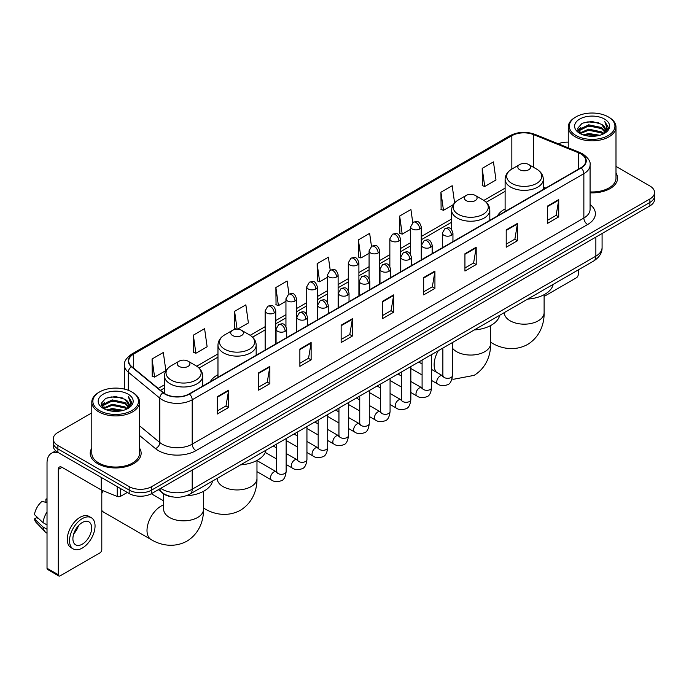<?xml version="1.0" encoding="UTF-8"?>
<svg xmlns="http://www.w3.org/2000/svg" width="689" height="689" viewBox="0 0 689 689"><rect width="100%" height="100%" fill="white"/><g stroke="black" fill="none" stroke-linecap="round" stroke-linejoin="round"><path stroke-width="1.03" d="M217.974 374.713A28.12 16.235 0 0 0 210.257 381.749M505.115 208.931A28.12 16.235 0 0 0 497.389 215.976M172.732 496.933A15.916 9.19 180 0 1 162.664 493.169L158.41 489.655M91.801 412.883L57.902 432.459A15.916 9.19 0 0 0 53.242 438.953L53.242 445.886A15.916 9.19 0 0 0 57.902 452.38L129.179 493.539A15.916 9.19 0 0 0 151.692 493.539L649.891 205.908A15.916 9.19 0 0 0 654.55 199.405L654.55 195.943A15.916 9.19 0 0 1 649.891 202.437A15.916 9.19 0 0 0 654.55 195.943L654.55 192.472A15.916 9.19 0 0 0 649.891 185.978L615.992 166.402M53.242 438.953A15.916 9.19 0 0 0 57.902 445.456L129.179 486.606A15.916 9.19 0 0 0 151.692 486.606L151.692 490.068L649.891 202.437L151.692 490.068A15.916 9.19 0 0 1 129.179 490.068A15.916 9.19 0 0 0 151.692 490.068L151.692 493.539M57.902 445.456L57.902 448.918L129.179 490.068L57.902 448.918A15.916 9.19 0 0 1 53.242 442.424A15.916 9.19 0 0 0 57.902 448.918L57.902 452.38M91.801 448.134A25.467 14.702 0 0 0 90.207 453.25A25.467 14.702 0 0 0 97.666 463.645A25.467 14.702 0 0 0 125.424 466.832A25.467 14.702 0 0 0 141.142 453.25A25.467 14.702 0 0 0 139.548 448.134A25.467 14.702 0 0 1 141.142 453.25A25.467 14.702 0 0 1 125.424 466.832A25.467 14.702 0 0 1 97.666 463.645A25.467 14.702 0 0 1 90.207 453.25A25.467 14.702 0 0 1 91.801 448.134M580.861 153.923A16.975 9.801 180 0 1 585.831 160.856A16.975 9.801 180 0 1 580.861 167.78L189.208 393.901A16.975 9.801 180 0 1 163.293 392.592L131.771 366.608A16.975 9.801 180 0 1 128.705 360.984A16.975 9.801 180 0 1 133.675 354.051L511.841 135.724A16.975 9.801 180 0 1 533.579 134.622L578.596 152.82A16.975 9.801 180 0 1 580.861 153.923M581.163 153.75A17.406 10.051 0 0 0 578.838 152.622L533.829 134.424A17.406 10.051 0 0 0 511.539 135.552L133.373 353.879A17.406 10.051 0 0 0 131.427 366.746L162.948 392.739A17.406 10.051 0 0 0 189.501 394.074L581.163 167.952A17.406 10.051 0 0 0 581.163 153.75M217.345 396.675L217.345 414.003L228.593 407.509L228.593 390.181L217.345 396.675M217.345 410.928L226.009 405.924L228.55 390.758A4.246 2.455 -120 0 0 228.593 390.181M225.932 405.967L228.593 407.509M258.608 372.852L258.608 390.181L269.864 383.678L269.864 366.35L258.608 372.852M258.608 387.106L267.272 382.102L269.812 366.927A4.246 2.455 -120 0 0 269.864 366.35M267.203 382.145L269.864 383.678M299.87 349.03L299.87 366.35L311.127 359.856L311.127 342.528L299.87 349.03M299.87 363.284L308.543 358.271L311.083 343.105A4.246 2.455 -120 0 0 311.127 342.528M308.465 358.323L311.127 359.856M341.141 325.199L341.141 342.528L352.398 336.034L352.398 318.706L341.141 325.199M341.141 339.453L349.805 334.449L352.346 319.283A4.246 2.455 -120 0 0 352.398 318.706M349.736 334.492L352.398 336.034M547.471 206.08L547.471 223.408L558.727 216.906L558.727 199.577L547.471 206.08M547.471 220.334L556.144 215.321L558.684 200.154A4.246 2.455 -120 0 0 558.727 199.577M556.066 215.373L558.727 216.906M506.208 229.902L506.208 247.23L517.456 240.728L517.456 223.408L506.208 229.902M506.208 244.156L514.872 239.152L517.413 223.977A4.246 2.455 -120 0 0 517.456 223.408M514.795 239.195L517.456 240.728M464.937 253.724L464.937 271.053L476.194 264.559L476.194 247.23L464.937 253.724M464.937 267.978L473.61 262.974L476.151 247.807A4.246 2.455 -120 0 0 476.194 247.23M473.532 263.017L476.194 264.559M423.675 277.555L423.675 294.883L434.931 288.381L434.931 271.053L423.675 277.555M423.675 291.809L432.339 286.796L434.88 271.63A4.246 2.455 -120 0 0 434.931 271.053M432.261 286.848L434.931 288.381M382.404 301.377L382.404 318.706L393.66 312.203L393.66 294.875L382.404 301.377M382.404 315.631L391.076 310.627L393.617 295.452A4.246 2.455 -120 0 0 393.66 294.875M390.999 310.67L393.66 312.203M590.077 192.834A25.467 14.702 0 0 0 617.585 178.184A25.467 14.702 0 0 0 615.992 173.06A25.467 14.702 0 0 1 617.585 178.184A25.467 14.702 0 0 1 590.077 192.834M151.692 486.606L649.891 198.975A15.916 9.19 0 0 0 654.55 192.472M568.244 142.149A15.916 9.19 0 0 0 558.254 143.786M237.49 329.247L248.393 322.943L245.852 304.839L234.596 311.342L234.777 328.558M193.333 335.164L195.874 353.268L207.131 346.774L204.59 328.67L193.333 335.164L193.514 352.389M152.062 358.986L154.603 377.098L165.86 370.596L163.319 352.492L152.062 358.986L152.243 376.211M371.474 246.378L369.648 233.364L358.401 239.867L358.581 257.092M412.745 222.59L410.92 209.542L399.663 216.036L399.844 233.261M454.602 202.919L452.182 185.72L440.934 192.214L441.115 209.439M482.197 168.392L484.737 186.495L495.994 179.993L493.453 161.889L482.197 168.392L482.378 185.617M288.949 294.039L287.115 281.017L275.867 287.511L276.048 304.736M330.212 270.2L328.386 257.195L317.129 263.689L317.31 280.914M317.129 263.689L319.67 281.792L327.508 277.271M319.67 281.792L317.129 280.845M358.401 239.867L360.941 257.97L369.071 253.276M360.941 257.97L358.401 257.023M399.663 216.036L402.204 234.148L410.635 229.273M402.204 234.148L399.663 233.192M440.934 192.214L443.475 210.317L453.259 204.667M443.475 210.317L440.934 209.37M484.737 186.495L482.197 185.548M275.867 287.511L278.408 305.623L285.944 301.265M278.408 305.623L275.867 304.667M236.611 329.247L234.596 328.498M234.596 311.342L237.111 329.239M195.874 353.268L193.333 352.32M154.603 377.098L152.062 376.142M544.112 296.434L576.357 277.813A2.653 1.533 120 0 0 578.235 274.567L578.235 269.924M575.987 135.509A22.815 13.169 0 0 0 608.249 135.509A22.815 13.169 0 0 0 608.249 116.88L608.998 117.319A23.874 13.78 0 0 1 615.992 127.06A23.874 13.78 0 0 1 601.256 139.798A23.874 13.78 0 0 1 575.237 136.81A23.874 13.78 0 0 1 568.244 127.06A23.874 13.78 0 0 1 575.237 117.319L575.987 116.88A22.815 13.169 0 0 0 575.987 135.509M590.077 191.912A23.874 13.78 0 0 0 615.992 178.184L615.992 127.06M583.178 134.889L588.682 133.477L599.843 135.268M584.754 135.371L588.682 134.562L598.216 135.673M579.742 133.115L588.682 129.144L601.497 131.849L603.555 133.563M580.293 133.571L588.682 130.23L601.497 132.934L602.987 134.071M579.01 132.383L579.303 129.506L588.682 124.812L601.497 127.517L605.002 131.496M578.889 131.857L579.303 130.591L588.682 125.898L601.497 128.602L604.753 132.012M602.849 134.183A13.263 7.657 0 0 0 605.381 129.687A13.263 7.657 0 0 0 601.497 124.27L605.373 129.945M604.494 119.051A17.509 10.111 0 0 0 579.776 119.025A17.509 10.111 0 0 0 579.656 133.304A17.509 10.111 0 0 0 579.733 133.347A17.509 10.111 0 0 0 604.572 133.304A17.509 10.111 0 0 0 604.494 119.051M601.497 124.27L591.963 121.428L582.171 123.228L577.632 128.361L580.646 133.83M603.934 133.657L608.163 128.292L608.249 127.327L604.804 121.574L606.975 128.016L602.987 134.122M608.998 117.319L608.249 116.88A22.815 13.169 0 0 0 575.987 116.88M604.804 121.574L608.249 127.543M581.947 123.34L587.941 121.858L598.681 122.823M577.804 130.307L579.759 128.774M584.065 126.94L587.941 126.19L598.302 127.043M584.065 131.272L587.941 130.522L598.302 131.375M584.866 135.397L587.941 134.855L598.198 135.673M577.692 129.885L580.905 127.603M579.397 132.796L580.905 131.935M519.713 169.735A6.365 3.678 0 0 0 528.713 169.735A6.365 3.678 0 0 0 528.713 164.533L536.619 169.098A17.544 10.128 0 0 1 536.619 183.42A17.544 10.128 0 0 1 511.806 183.42A17.544 10.128 0 0 1 511.806 169.098C507.483 171.664 505.252 175.075 505.115 179.321A19.103 11.024 0 0 0 510.704 187.124A19.103 11.024 0 0 0 531.52 189.509A19.103 11.024 0 0 0 543.311 179.321C543.173 175.075 540.943 171.664 536.619 169.098L528.713 164.533A6.365 3.678 0 0 0 519.713 164.533A6.365 3.678 0 0 0 519.713 169.735M527.722 299.086A29.179 16.846 0 0 0 553.181 284.385M466.212 200.62A6.365 3.678 0 0 0 475.221 200.62A6.365 3.678 0 0 0 475.221 195.418L483.127 199.982A17.544 10.128 0 0 1 483.127 214.313A17.544 10.128 0 0 1 458.314 214.313A17.544 10.128 0 0 1 458.314 199.982C453.991 202.549 451.76 205.959 451.614 210.214A19.103 11.024 0 0 0 457.212 218.008A19.103 11.024 0 0 0 478.028 220.394A19.103 11.024 0 0 0 489.819 210.214C489.672 205.959 487.442 202.549 483.127 199.982L475.221 195.418A6.365 3.678 0 0 0 466.212 195.418A6.365 3.678 0 0 0 466.212 200.62M474.221 329.971A29.179 16.846 0 0 0 499.689 315.269M232.572 335.509A6.365 3.678 0 0 0 241.572 335.509A6.365 3.678 0 0 0 241.572 330.315L249.478 334.88A17.544 10.128 0 0 1 249.478 349.202A17.544 10.128 0 0 1 224.666 349.202A17.544 10.128 0 0 1 224.666 334.88C220.342 337.446 218.112 340.848 217.974 345.103A19.103 11.024 0 0 0 223.572 352.897A19.103 11.024 0 0 0 244.38 355.291A19.103 11.024 0 0 0 256.17 345.103C256.032 340.848 253.802 337.446 249.478 334.88L241.572 330.315A6.365 3.678 0 0 0 232.572 330.315A6.365 3.678 0 0 0 232.572 335.509M240.582 464.868A29.179 16.846 0 0 0 266.04 450.167M103.074 490.74A19.895 11.489 120 0 0 101.791 493.513M101.791 510.454A19.895 11.489 120 0 0 103.85 512.28L151.124 539.573A19.895 11.489 -60 0 1 148.075 523.631A19.895 11.489 -60 0 1 161.071 506.096A19.895 11.489 -60 0 1 163.681 504.873M179.08 366.393A6.365 3.678 0 0 0 188.08 366.393A6.365 3.678 0 0 0 188.08 361.2L195.986 365.764A17.544 10.128 0 0 1 195.986 380.087A17.544 10.128 0 0 1 171.173 380.087A17.544 10.128 0 0 1 171.173 365.764C166.85 368.331 164.619 371.741 164.482 375.987A19.103 11.024 0 0 0 170.071 383.782A19.103 11.024 0 0 0 190.887 386.176A19.103 11.024 0 0 0 202.678 375.987C202.54 371.741 200.301 368.331 195.986 365.764L188.08 361.2A6.365 3.678 0 0 0 179.08 361.2A6.365 3.678 0 0 0 179.08 366.393M186.176 495.804A29.179 16.846 0 0 0 212.548 481.051M120.644 488.604L120.644 496.295L127.301 492.454M58.694 452.845A21.221 12.256 -120 0 0 51.417 453.284A21.221 12.256 -120 0 0 47.024 462.999L47.024 568.261L58.281 574.755L58.281 469.493A5.305 3.066 60 0 1 59.375 467.064A5.305 3.066 60 0 1 62.027 467.331L101.257 489.974L101.257 477.417M58.281 574.755A2.653 1.533 120 0 0 58.823 575.97L47.575 569.476A2.653 1.533 -60 0 1 47.024 568.261M58.823 575.97A2.653 1.533 120 0 0 60.15 575.84L99.922 552.879A2.653 1.533 120 0 0 101.791 549.633L101.791 490.224M120.644 496.295A2.653 1.533 180 0 1 117.251 496.468L101.61 490.146A2.653 1.533 180 0 1 101.257 489.974M82.284 544.172A13.263 7.657 120 0 0 90.948 532.485A13.263 7.657 120 0 0 88.915 521.857A13.263 7.657 120 0 0 82.284 522.52A13.263 7.657 120 0 0 73.62 534.208A13.263 7.657 120 0 0 75.652 544.835A13.263 7.657 120 0 0 82.284 544.172M73.714 533.897A13.263 7.657 120 0 0 78.477 525.647M47.024 499.456L45.896 499.12L45.896 501.781L47.024 502.436M91.31 517.723L89.053 516.423A18.035 10.413 120 0 0 80.036 517.318A18.035 10.413 120 0 0 68.254 533.217A18.035 10.413 120 0 0 71.019 547.669L73.267 548.969A18.035 10.413 120 0 0 82.284 548.074A18.035 10.413 120 0 0 94.074 532.184A18.035 10.413 120 0 0 91.31 517.723A18.035 10.413 120 0 0 82.284 518.619A18.035 10.413 120 0 0 70.502 534.518A18.035 10.413 120 0 0 73.267 548.969M47.024 511.858A17.509 10.111 120 0 0 43.037 522.65L34.45 514.614A13.797 7.967 120 0 1 42.15 501.282L47.024 502.763M47.024 524.949L43.037 522.65M39.092 518.963L36.758 517.611L34.45 518.946L43.037 526.982L47.024 529.281M43.037 526.982A17.509 10.111 120 0 0 45.198 531.874A17.509 10.111 120 0 0 46.525 532.916L47.024 533.2M47.024 498.802A13.797 7.967 120 0 0 45.896 499.12M34.45 518.946A13.797 7.967 120 0 0 36.078 522.383L45.198 531.874M99.543 410.584A22.815 13.169 0 0 0 131.806 410.584A22.815 13.169 0 0 0 131.806 391.955L132.555 392.385A23.874 13.78 0 0 1 139.548 402.135A23.874 13.78 0 0 1 124.812 414.873A23.874 13.78 0 0 1 98.794 411.884A23.874 13.78 0 0 1 91.801 402.135A23.874 13.78 0 0 1 98.794 392.385L99.543 391.955A22.815 13.169 0 0 0 99.543 410.584M91.801 402.135L91.801 453.25A23.874 13.78 0 0 0 98.794 462.999A23.874 13.78 0 0 0 124.812 465.988A23.874 13.78 0 0 0 139.548 453.25L139.548 402.135M106.735 409.964L112.247 408.551L123.4 410.334M108.311 410.437L112.247 409.628L121.772 410.739M103.298 408.189L112.247 404.219L125.053 406.923L127.112 408.629M103.85 408.637L112.247 405.296L125.053 408L126.543 409.145M102.566 407.449L102.868 404.581L112.247 399.887L125.053 402.591L128.559 406.57M102.454 406.923L102.868 405.657L112.247 400.964L125.053 403.668L128.309 407.087M126.406 409.257A13.263 7.657 0 0 0 128.938 404.753A13.263 7.657 0 0 0 125.053 399.336L128.929 405.02M128.059 394.117A17.509 10.111 0 0 0 103.333 394.099A17.509 10.111 0 0 0 103.221 408.37A17.509 10.111 0 0 0 103.298 408.413A17.509 10.111 0 0 0 128.128 408.37A17.509 10.111 0 0 0 128.059 394.117M125.053 399.336L115.519 396.494L105.736 398.294L101.188 403.427L104.203 408.896M127.499 408.723L131.728 403.358L131.806 402.393L128.369 396.64L130.54 403.091L126.552 409.188M132.555 392.385L131.806 391.955A22.815 13.169 0 0 0 99.543 391.955M128.369 396.64L131.806 402.617M105.503 398.406L111.497 396.933L122.246 397.897M101.361 405.382L103.324 403.84M107.63 402.014L111.497 401.265L121.858 402.109M107.63 406.346L111.497 405.597L121.858 406.441M108.423 410.472L111.497 409.929L121.755 410.747M101.249 404.951L104.461 402.669M102.962 407.871L104.461 407.001M160.77 488.294A21.221 12.256 0 0 0 162.191 489.207A21.221 12.256 0 0 0 192.205 489.207L595.864 256.153A21.221 12.256 0 0 0 602.083 247.489C602.238 252.76 599.43 257.264 593.668 261.01L190.009 494.065A10.611 6.123 60 0 0 192.205 489.207L192.205 470.148M595.864 237.094L595.864 256.153A10.611 6.123 60 0 1 593.668 261.01M159.908 488.794A10.611 7.097 129.5 0 0 161.76 492.239L158.539 489.586M649.891 205.908L649.891 198.975M129.179 493.539L129.179 486.606M590.077 204.512A26.526 15.313 180 0 1 587.614 224.528L195.96 450.649A5.305 3.066 60 0 1 192.205 444.155L583.859 218.034A21.221 12.256 0 0 0 590.077 209.37L590.077 165.007A21.221 12.256 180 0 1 583.859 173.671A5.305 3.066 -120 0 0 581.163 167.952M195.96 450.649A26.526 15.313 180 0 1 158.444 450.649A26.526 15.313 180 0 1 155.473 448.608L139.548 435.482M162.948 392.739A5.305 3.548 129.5 0 0 159.814 398.156L159.814 442.519A21.221 12.256 0 0 0 162.191 444.155A21.221 12.256 0 0 0 192.205 444.155L192.205 399.792A21.221 12.256 180 0 1 159.814 398.156L128.3 372.172A21.221 12.256 180 0 1 124.459 365.144L124.459 389.113M590.077 165.007C590.783 161.7 588.346 157.996 582.765 153.914L579.974 152.562A5.305 2.48 112 0 0 578.838 152.622M579.974 152.562L534.957 134.364C526.172 131.255 517.835 131.711 509.938 135.724A5.305 3.066 60 0 1 511.539 135.552M133.373 353.879A5.305 3.066 -120 0 0 131.771 354.051C126.268 358.013 123.831 361.708 124.459 365.144M131.427 366.746A5.305 3.548 129.5 0 0 128.3 372.172L128.3 390.293M534.957 134.364A5.305 2.48 112 0 0 533.829 134.424M189.501 394.074A5.305 3.066 60 0 1 192.205 399.792L583.859 173.671L583.859 218.034A5.305 3.066 60 0 0 587.614 224.528M139.548 425.811L159.814 442.519A5.305 3.548 -50.5 0 1 155.473 448.608M133.675 354.051L133.675 368.176M578.596 152.82L578.596 169.089M533.579 134.622L533.579 167.341M545.74 188.063L543.311 187.081M511.841 135.724L511.841 169.081M505.115 188.123L483.824 200.413M451.614 219.007L421.255 236.542M410.635 242.666L400.464 248.54M389.853 254.663L379.682 260.537M369.071 266.669L358.9 272.543M348.289 278.666L338.118 284.54M327.508 290.663L317.336 296.537M306.726 302.66L296.554 308.534M285.944 314.666L275.764 320.54M265.153 326.664L250.185 335.302M217.974 353.905L196.692 366.195M164.482 384.789L158.212 388.407M382.404 301.928L393.617 295.452M423.675 278.098L434.88 271.63M464.937 254.275L476.151 247.807M506.208 230.453L517.413 223.977M547.471 206.622L558.684 200.154M341.141 325.751L352.346 319.283M299.87 349.573L311.083 343.105M258.608 373.404L269.812 366.927M217.345 397.226L228.55 390.758M544.112 294.685L544.112 312.685A19.895 11.489 180 0 1 538.281 320.807A19.895 11.489 180 0 1 510.144 320.807A19.895 11.489 180 0 1 504.322 312.685L504.365 313.461M544.112 312.685C544.379 322.676 540.667 336.473 527.567 344.483C514.08 351.821 500.274 348.134 491.757 342.907A19.895 11.489 -60 0 1 490.611 342.08M490.611 325.57L490.611 343.57A19.895 11.489 180 0 1 484.789 351.691A19.895 11.489 180 0 1 456.652 351.691A19.895 11.489 180 0 1 452.423 348.083M436.404 372.224A19.895 11.489 -60 0 1 438.333 350.692M256.971 460.467L256.971 478.459A19.895 11.489 180 0 1 251.141 486.58A19.895 11.489 180 0 1 223.003 486.58A19.895 11.489 180 0 1 217.181 478.459L217.224 479.243M256.971 478.459C257.238 488.449 253.526 502.247 240.427 510.265C226.939 517.594 213.134 513.916 204.616 508.689A19.895 11.489 -60 0 1 203.47 507.853M203.47 491.352L203.47 509.352A19.895 11.489 180 0 1 197.648 517.473A19.895 11.489 180 0 1 169.511 517.473A19.895 11.489 180 0 1 163.681 509.352L163.724 510.127M451.398 235.293A5.305 3.066 0 0 0 452.949 233.132C450.795 226.319 448.703 227.68 444.991 228.533A5.305 3.066 60 0 1 447.643 228.8A5.305 3.066 -120 0 1 451.398 235.293A5.305 3.066 0 0 1 443.897 235.293A5.305 3.066 0 0 1 442.338 233.132L444.991 228.533M431.633 380.492L437.756 384.031A4.771 2.756 -60 0 1 437.024 380.199A4.771 2.756 -60 0 1 440.142 375.996A4.771 2.756 -60 0 1 440.357 375.875A4.771 2.756 -60 0 1 442.527 375.755L431.633 369.468M443.148 376.237L442.717 376.59L442.872 375.557A4.771 2.756 -0 0 0 444.267 377.512A4.771 2.756 -0 0 0 450.804 377.632A4.771 2.756 -0 0 0 452.423 375.557C451.769 381.103 450.046 384.204 447.264 384.85C443.277 386.064 440.107 385.788 437.756 384.031M430.616 247.291A5.305 3.066 0 0 0 432.167 245.129C430.014 238.325 427.921 239.677 424.209 240.53A5.305 3.066 60 0 1 426.861 240.797A5.305 3.066 -120 0 1 430.616 247.291A5.305 3.066 0 0 1 423.106 247.291A5.305 3.066 0 0 1 421.556 245.129L424.209 240.53M410.851 392.497L416.974 396.029A4.771 2.756 -60 0 1 416.242 392.205A4.771 2.756 -60 0 1 419.36 387.993A4.771 2.756 -60 0 1 419.575 387.881A4.771 2.756 -60 0 1 421.746 387.761L410.851 381.465M422.357 388.234L421.935 388.587L422.09 387.562A4.771 2.756 -0 0 0 423.485 389.509A4.771 2.756 -0 0 0 430.022 389.629A4.771 2.756 -0 0 0 431.633 387.562C430.978 393.1 429.264 396.201 426.482 396.847C422.495 398.061 419.325 397.786 416.974 396.029M409.826 259.297A5.305 3.066 0 0 0 411.385 257.126C409.232 250.322 407.139 251.674 403.427 252.536A5.305 3.066 60 0 1 406.079 252.794A5.305 3.066 -120 0 1 409.826 259.297A5.305 3.066 0 0 1 402.324 259.297A5.305 3.066 0 0 1 400.774 257.126L403.427 252.536M390.069 404.495L396.192 408.026A4.771 2.756 -60 0 1 395.46 404.202A4.771 2.756 -60 0 1 398.578 399.99A4.771 2.756 -60 0 1 398.785 399.878A4.771 2.756 -60 0 1 400.964 399.758L390.069 393.471M401.575 400.24L401.153 400.593L401.299 399.56A4.771 2.756 -0 0 0 402.703 401.506A4.771 2.756 -0 0 0 409.24 401.627A4.771 2.756 -0 0 0 410.851 399.56C410.196 405.106 408.482 408.198 405.7 408.853C401.713 410.067 398.543 409.791 396.192 408.026M389.044 271.294A5.305 3.066 0 0 0 390.603 269.123C388.45 262.32 386.357 263.672 382.645 264.533A5.305 3.066 60 0 1 385.297 264.791A5.305 3.066 -120 0 1 389.044 271.294A5.305 3.066 0 0 1 381.542 271.294A5.305 3.066 0 0 1 379.992 269.123L382.645 264.533M369.287 416.492L375.402 420.023A4.771 2.756 -60 0 1 374.67 416.199A4.771 2.756 -60 0 1 377.796 411.988A4.771 2.756 -60 0 1 378.003 411.876A4.771 2.756 -60 0 1 380.182 411.755L369.287 405.468M380.793 412.237L380.371 412.59L380.517 411.557A4.771 2.756 -0 0 0 381.921 413.503A4.771 2.756 -0 0 0 388.45 413.624A4.771 2.756 -0 0 0 390.069 411.557C389.414 417.103 387.7 420.204 384.918 420.85C380.931 422.064 377.761 421.789 375.402 420.023M368.262 283.291A5.305 3.066 0 0 0 369.821 281.129C367.668 274.317 365.575 275.678 361.863 276.53A5.305 3.066 60 0 1 364.515 276.797A5.305 3.066 -120 0 1 368.262 283.291A5.305 3.066 0 0 1 360.76 283.291A5.305 3.066 0 0 1 359.21 281.129L361.863 276.53M348.505 428.489L354.62 432.02A4.771 2.756 -60 0 1 353.888 428.196A4.771 2.756 -60 0 1 357.005 423.993A4.771 2.756 -60 0 1 357.221 423.873A4.771 2.756 -60 0 1 359.4 423.752L348.505 417.465M360.011 424.235L359.58 424.588L359.736 423.554A4.771 2.756 -0 0 0 361.139 425.509A4.771 2.756 -0 0 0 367.668 425.621A4.771 2.756 -0 0 0 369.287 423.554C368.632 429.101 366.918 432.201 364.137 432.847C360.149 434.061 356.971 433.786 354.62 432.02M347.48 295.288A5.305 3.066 0 0 0 349.03 293.126C346.877 286.323 344.784 287.675 341.072 288.527A5.305 3.066 60 0 1 343.725 288.794A5.305 3.066 -120 0 1 347.48 295.288A5.305 3.066 0 0 1 339.978 295.288A5.305 3.066 0 0 1 338.42 293.126L341.072 288.527M327.723 440.495L333.838 444.026A4.771 2.756 -60 0 1 333.106 440.193A4.771 2.756 -60 0 1 336.223 435.991A4.771 2.756 -60 0 1 336.439 435.879A4.771 2.756 -60 0 1 338.609 435.749L327.723 429.462M339.229 436.232L338.799 436.585L338.954 435.56A4.771 2.756 -0 0 0 340.349 437.506A4.771 2.756 -0 0 0 346.886 437.627A4.771 2.756 -0 0 0 348.505 435.56C347.85 441.098 346.128 444.198 343.355 444.844C339.358 446.059 336.189 445.783 333.838 444.026M326.698 307.285A5.305 3.066 0 0 0 328.248 305.124C326.095 298.32 324.002 299.672 320.29 300.525A5.305 3.066 60 0 1 322.943 300.792A5.305 3.066 -120 0 1 326.698 307.285A5.305 3.066 0 0 1 319.196 307.285A5.305 3.066 0 0 1 317.638 305.124L320.29 300.525M306.941 452.492L313.056 456.023A4.771 2.756 -60 0 1 312.324 452.199A4.771 2.756 -60 0 1 315.441 447.988A4.771 2.756 -60 0 1 315.657 447.876A4.771 2.756 -60 0 1 317.827 447.755L306.941 441.46M318.447 448.238L318.017 448.591L318.172 447.557A4.771 2.756 -0 0 0 319.567 449.504A4.771 2.756 -0 0 0 326.104 449.624A4.771 2.756 -0 0 0 327.723 447.557C327.068 453.104 325.346 456.196 322.573 456.85C318.576 458.056 315.407 457.789 313.056 456.023M305.916 319.291A5.305 3.066 0 0 0 307.466 317.121C305.313 310.317 303.22 311.669 299.508 312.53A5.305 3.066 60 0 1 302.161 312.789A5.305 3.066 -120 0 1 305.916 319.291A5.305 3.066 0 0 1 298.415 319.291A5.305 3.066 0 0 1 296.856 317.121L299.508 312.53M286.15 464.489L292.274 468.02A4.771 2.756 -60 0 1 291.542 464.197A4.771 2.756 -60 0 1 294.659 459.985A4.771 2.756 -60 0 1 294.875 459.873A4.771 2.756 -60 0 1 297.045 459.752L286.15 453.465M297.665 460.235L297.235 460.588L297.39 459.554A4.771 2.756 -0 0 0 298.785 461.501A4.771 2.756 -0 0 0 305.322 461.621A4.771 2.756 -0 0 0 306.941 459.554C306.286 465.101 304.564 468.193 301.782 468.847C297.794 470.062 294.625 469.786 292.274 468.02M285.134 331.288A5.305 3.066 0 0 0 286.684 329.118C284.531 322.314 282.438 323.675 278.726 324.528A5.305 3.066 60 0 1 281.379 324.786A5.305 3.066 -120 0 1 285.134 331.288A5.305 3.066 0 0 1 277.624 331.288A5.305 3.066 0 0 1 276.074 329.118L278.726 324.528M256.971 471.638L271.492 480.018A4.771 2.756 -60 0 1 270.76 476.194A4.771 2.756 -60 0 1 273.877 471.991A4.771 2.756 -60 0 1 274.084 471.87A4.771 2.756 -60 0 1 276.263 471.75L256.971 460.614M276.875 472.232L276.453 472.585L276.608 471.552A4.771 2.756 -0 0 0 278.003 473.507A4.771 2.756 -0 0 0 284.54 473.619A4.771 2.756 -0 0 0 286.15 471.552C285.496 477.098 283.782 480.199 281 480.844C277.012 482.059 273.843 481.783 271.492 480.018M419.696 228.989A5.305 3.066 0 0 0 421.255 226.827C419.101 220.024 417.009 221.376 413.288 222.228A5.305 3.066 60 0 1 415.949 222.495A5.305 3.066 -120 0 1 419.696 228.989A5.305 3.066 0 0 1 412.194 228.989A5.305 3.066 0 0 1 410.635 226.827L413.288 222.228M398.914 240.995A5.305 3.066 0 0 0 400.464 238.825C398.311 232.021 396.218 233.373 392.506 234.234A5.305 3.066 60 0 1 395.159 234.493A5.305 3.066 -120 0 1 398.914 240.995A5.305 3.066 0 0 1 391.412 240.995A5.305 3.066 0 0 1 389.853 238.825L392.506 234.234M378.132 252.992A5.305 3.066 0 0 0 379.682 250.822C377.529 244.018 375.436 245.37 371.724 246.231A5.305 3.066 60 0 1 374.377 246.49A5.305 3.066 -120 0 1 378.132 252.992A5.305 3.066 0 0 1 370.63 252.992A5.305 3.066 0 0 1 369.071 250.822L371.724 246.231M357.35 264.989A5.305 3.066 0 0 0 358.9 262.819C356.747 256.015 354.654 257.376 350.942 258.229A5.305 3.066 60 0 1 353.595 258.487A5.305 3.066 -120 0 1 357.35 264.989A5.305 3.066 0 0 1 349.84 264.989A5.305 3.066 0 0 1 348.289 262.819L350.942 258.229M336.559 276.987A5.305 3.066 0 0 0 338.118 274.825C335.965 268.021 333.872 269.373 330.16 270.226A5.305 3.066 60 0 1 332.813 270.493A5.305 3.066 -120 0 1 336.559 276.987A5.305 3.066 0 0 1 329.058 276.987A5.305 3.066 0 0 1 327.508 274.825L330.16 270.226M315.777 288.984A5.305 3.066 0 0 0 317.336 286.822C315.183 280.018 313.09 281.37 309.378 282.223A5.305 3.066 60 0 1 312.031 282.49A5.305 3.066 -120 0 1 315.777 288.984A5.305 3.066 0 0 1 308.276 288.984A5.305 3.066 0 0 1 306.726 286.822L309.378 282.223M294.995 300.99A5.305 3.066 0 0 0 296.554 298.819C294.401 292.015 292.308 293.368 288.596 294.229A5.305 3.066 60 0 1 291.249 294.487A5.305 3.066 -120 0 1 294.995 300.99A5.305 3.066 0 0 1 287.494 300.99A5.305 3.066 0 0 1 285.944 298.819L288.596 294.229M274.213 312.987A5.305 3.066 0 0 0 275.764 310.817C273.611 304.013 271.518 305.373 267.806 306.226A5.305 3.066 60 0 1 270.458 306.484A5.305 3.066 -120 0 1 274.213 312.987A5.305 3.066 0 0 1 266.712 312.987A5.305 3.066 0 0 1 265.153 310.817L267.806 306.226M58.281 469.493L62.027 467.331M101.61 477.615L101.61 490.146M117.251 496.468L117.251 486.649M190.009 494.065C181.465 498.354 172.93 498.354 164.395 494.065L161.76 492.239M602.083 247.489L602.083 233.502M509.938 135.724L131.771 354.051M505.115 191.353L486.201 202.273M451.614 222.237L421.255 239.772M410.635 245.895L400.464 251.769M389.853 257.901L379.682 263.766M369.071 269.899L358.9 275.772M348.289 281.896L338.118 287.769M327.508 293.893L317.336 299.767M306.726 305.89L296.554 311.764M285.944 317.896L275.764 323.77M265.153 329.893L252.562 337.162M217.974 357.135L199.069 368.047M164.482 388.019L160.52 390.301M578.855 132.193L578.855 131.315M568.244 147.825L568.244 127.06M491.757 342.907L490.611 342.252M543.311 189.458L543.311 179.321M505.115 211.514L505.115 179.321M519.713 164.533L511.806 169.098M490.611 343.57C490.878 353.56 487.166 367.358 474.075 375.376L453.715 379.226L451.984 378.959M489.819 220.351L489.819 210.214M451.614 229.609L451.614 210.214M466.212 195.418L458.314 199.982M204.616 508.689L203.47 508.026M256.17 355.24L256.17 345.103M217.974 377.296L217.974 345.103M232.572 330.315L224.666 334.88M203.47 509.352C203.737 519.342 200.025 533.131 186.934 541.149C173.447 548.487 159.641 544.801 151.124 539.573M202.678 386.124L202.678 375.987M164.482 393.462L164.482 375.987M179.08 361.2L171.173 365.764M163.681 500.877L151.322 493.746M163.681 493.927L163.681 509.352M443.501 376.142L442.527 375.755M452.423 342.562L452.423 375.557M452.949 241.632L452.949 233.132M422.09 374.98L410.851 368.494M442.872 348.074L442.872 375.557M442.338 247.756L442.338 233.132M422.09 363.956L418.723 362.018M422.719 388.14L421.746 387.761M431.633 354.559L431.633 387.562M432.167 253.63L432.167 245.129M401.299 386.977L390.069 380.492M422.09 360.071L422.09 387.562M421.556 259.753L421.556 245.129M401.299 375.953L397.941 374.015M401.937 400.137L400.964 399.758M410.851 366.557L410.851 399.56M411.385 265.627L411.385 257.126M380.517 398.983L369.287 392.497M401.299 372.069L401.299 399.56M400.774 271.759L400.774 257.126M380.517 387.95L377.159 386.012M381.146 412.134L380.182 411.755M390.069 378.554L390.069 411.557M390.603 277.633L390.603 269.123M359.736 410.98L348.505 404.495M380.517 384.074L380.517 411.557M379.992 283.756L379.992 269.123M359.736 399.956L356.377 398.009M360.364 424.14L359.4 423.752M369.287 390.56L369.287 423.554M369.821 289.63L369.821 281.129M338.954 422.977L327.723 416.492M359.736 396.072L359.736 423.554M359.21 295.753L359.21 281.129M338.954 411.953L335.595 410.007M339.582 436.137L338.609 435.749M348.505 402.557L348.505 435.56M349.03 301.627L349.03 293.126M318.172 434.974L306.941 428.489M338.954 408.069L338.954 435.56M338.42 307.75L338.42 293.126M318.172 423.95L314.813 422.012M318.8 448.134L317.827 447.755M327.723 414.554L327.723 447.557M328.248 313.624L328.248 305.124M297.39 446.98L286.15 440.495M318.172 420.066L318.172 447.557M317.638 319.756L317.638 305.124M297.39 435.948L294.022 434.01M298.018 460.131L297.045 459.752M306.941 426.551L306.941 459.554M307.466 325.621L307.466 317.121M276.608 458.977L265.282 452.44M297.39 432.063L297.39 459.554M296.856 331.753L296.856 317.121M276.608 447.945L273.24 446.007M277.236 472.137L276.263 471.75M286.15 438.557L286.15 471.552M286.684 337.627L286.684 329.118M276.608 444.069L276.608 471.552M276.074 343.751L276.074 329.118M421.255 259.934L421.255 226.827M410.635 254.413L410.635 226.827M400.464 271.931L400.464 238.825M389.853 266.419L389.853 238.825M379.682 283.928L379.682 250.822M369.071 278.416L369.071 250.822M358.9 295.934L358.9 262.819M348.289 290.413L348.289 262.819M338.118 307.931L338.118 274.825M327.508 302.411L327.508 274.825M317.336 319.929L317.336 286.822M306.726 314.417L306.726 286.822M296.554 331.926L296.554 298.819M285.944 326.414L285.944 298.819M275.764 343.923L275.764 310.817M265.153 350.055L265.153 310.817M51.417 453.284L55.714 450.804M102.411 407.268L102.411 406.389"/></g></svg>
